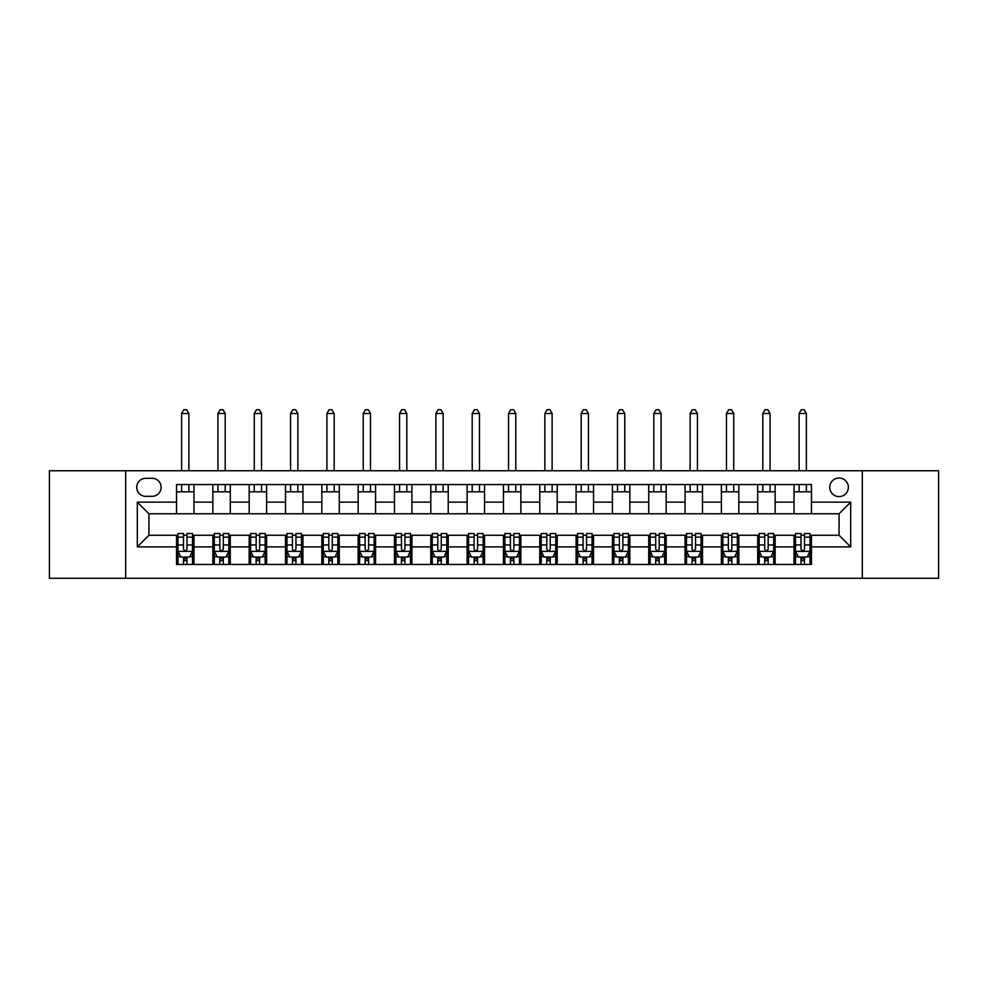 <?xml version="1.0" encoding="UTF-8"?>
<svg xmlns="http://www.w3.org/2000/svg" width="988" height="988" viewBox="0 0 988 988"><rect width="100%" height="100%" fill="white"/><g stroke="black" fill="none" stroke-linecap="round" stroke-linejoin="round"><path stroke-width="1.48" d="M839.071 478.019A9.3 9.3 0 0 0 829.772 487.319A9.3 9.3 0 0 0 839.071 496.618A9.3 9.3 0 0 0 848.371 487.319A9.3 9.3 0 0 0 839.071 478.019M862.326 578.276L938.6 578.276L938.6 470.757L862.326 470.757L862.326 578.276L125.674 578.276L125.674 470.757L49.4 470.757L49.4 578.276L125.674 578.276M145.73 496.322L152.127 496.322A9.003 9.003 0 0 0 161.13 487.319A9.003 9.003 0 0 0 152.127 478.303L145.73 478.303A9.003 9.003 0 0 0 136.727 487.319A9.003 9.003 0 0 0 145.73 496.322M862.326 470.757L125.674 470.757M176.531 546.883L137.307 546.883L137.307 502.139L176.531 502.139L176.531 513.76L148.929 513.76L148.929 535.261L176.531 535.261L176.531 564.469L811.469 564.469L811.469 535.261L839.071 535.261L839.071 513.76L811.469 513.76L811.469 502.139L850.693 502.139L850.693 546.883L811.469 546.883M811.469 502.139L811.469 484.552L176.531 484.552L176.531 502.139M794.031 484.552L794.031 513.76L811.469 513.76M794.031 513.76L176.531 513.76M176.531 535.261L177.988 535.261M183.509 535.261L186.991 535.261M192.512 535.261L193.969 535.261L193.969 564.469M214.31 535.261L193.969 535.261M219.83 535.261L223.313 535.261M228.833 535.261L230.29 535.261L230.29 564.469M250.631 535.261L230.29 535.261M256.151 535.261L259.646 535.261M265.167 535.261L266.612 535.261L266.612 564.469M286.952 535.261L266.612 535.261M292.473 535.261L295.968 535.261M301.488 535.261L302.933 535.261L302.933 564.469M323.274 535.261L302.933 535.261M328.806 535.261L332.289 535.261M337.81 535.261L339.267 535.261L339.267 564.469M359.607 535.261L339.267 535.261M365.128 535.261L368.61 535.261M374.131 535.261L375.588 535.261L375.588 564.469M395.929 535.261L375.588 535.261M401.449 535.261L404.932 535.261M410.452 535.261L411.91 535.261L411.91 564.469M432.25 535.261L411.91 535.261M437.77 535.261L441.253 535.261M446.774 535.261L448.231 535.261L448.231 564.469M468.571 535.261L448.231 535.261M474.092 535.261L477.587 535.261M483.107 535.261L484.552 535.261L484.552 564.469M504.893 535.261L484.552 535.261M510.413 535.261L513.908 535.261M519.429 535.261L520.874 535.261L520.874 564.469M541.226 535.261L520.874 535.261M546.747 535.261L550.23 535.261M555.75 535.261L557.207 535.261L557.207 564.469M577.548 535.261L557.207 535.261M583.068 535.261L586.551 535.261M592.071 535.261L593.529 535.261L593.529 564.469M613.869 535.261L593.529 535.261M619.39 535.261L622.872 535.261M628.393 535.261L629.85 535.261L629.85 564.469M650.19 535.261L629.85 535.261M655.711 535.261L659.194 535.261M664.726 535.261L666.171 535.261L666.171 564.469M686.512 535.261L666.171 535.261M692.032 535.261L695.527 535.261M701.048 535.261L702.493 535.261L702.493 564.469M722.833 535.261L702.493 535.261M728.354 535.261L731.849 535.261M737.369 535.261L738.826 535.261L738.826 564.469M759.167 535.261L738.826 535.261M764.687 535.261L768.17 535.261M773.69 535.261L775.148 535.261L775.148 564.469M795.488 535.261L775.148 535.261M801.009 535.261L804.491 535.261M810.012 535.261L811.469 535.261M193.969 484.552L193.969 513.76M176.531 491.826L193.969 491.826M176.531 557.207L177.988 557.207M183.509 557.207L186.991 557.207M192.512 557.207L193.969 557.207M212.852 535.261L212.852 564.469M212.852 484.552L212.852 513.76M230.29 484.552L230.29 513.76M212.852 491.826L230.29 491.826M212.852 557.207L214.31 557.207M219.83 557.207L223.313 557.207M228.833 557.207L230.29 557.207M249.174 535.261L249.174 564.469M249.174 557.207L250.631 557.207M256.151 557.207L259.646 557.207M265.167 557.207L266.612 557.207M249.174 484.552L249.174 513.76M266.612 484.552L266.612 513.76M249.174 491.826L266.612 491.826M285.507 535.261L285.507 564.469M285.507 557.207L286.952 557.207M292.473 557.207L295.968 557.207M301.488 557.207L302.933 557.207M285.507 484.552L285.507 513.76M302.933 484.552L302.933 513.76M285.507 491.826L302.933 491.826M321.829 535.261L321.829 564.469M321.829 557.207L323.274 557.207M328.806 557.207L332.289 557.207M337.81 557.207L339.267 557.207M321.829 484.552L321.829 513.76M339.267 484.552L339.267 513.76M321.829 491.826L339.267 491.826M358.15 535.261L358.15 564.469M358.15 557.207L359.607 557.207M365.128 557.207L368.61 557.207M374.131 557.207L375.588 557.207M358.15 484.552L358.15 513.76M375.588 484.552L375.588 513.76M358.15 491.826L375.588 491.826M394.471 535.261L394.471 564.469M394.471 557.207L395.929 557.207M401.449 557.207L404.932 557.207M410.452 557.207L411.91 557.207M394.471 484.552L394.471 513.76M411.91 484.552L411.91 513.76M394.471 491.826L411.91 491.826M430.793 535.261L430.793 564.469M430.793 557.207L432.25 557.207M437.77 557.207L441.253 557.207M446.774 557.207L448.231 557.207M430.793 484.552L430.793 513.76M448.231 484.552L448.231 513.76M430.793 491.826L448.231 491.826M467.126 535.261L467.126 564.469M467.126 557.207L468.571 557.207M474.092 557.207L477.587 557.207M483.107 557.207L484.552 557.207M467.126 484.552L467.126 513.76M484.552 484.552L484.552 513.76M467.126 491.826L484.552 491.826M503.448 535.261L503.448 564.469M503.448 557.207L504.893 557.207M510.413 557.207L513.908 557.207M519.429 557.207L520.874 557.207M503.448 484.552L503.448 513.76M520.874 484.552L520.874 513.76M503.448 491.826L520.874 491.826M539.769 535.261L539.769 564.469M539.769 557.207L541.226 557.207M546.747 557.207L550.23 557.207M555.75 557.207L557.207 557.207M539.769 484.552L539.769 513.76M557.207 484.552L557.207 513.76M539.769 491.826L557.207 491.826M576.09 535.261L576.09 564.469M576.09 557.207L577.548 557.207M583.068 557.207L586.551 557.207M592.071 557.207L593.529 557.207M576.09 484.552L576.09 513.76M593.529 484.552L593.529 513.76M576.09 491.826L593.529 491.826M612.412 535.261L612.412 564.469M612.412 557.207L613.869 557.207M619.39 557.207L622.872 557.207M628.393 557.207L629.85 557.207M612.412 484.552L612.412 513.76M629.85 484.552L629.85 513.76M612.412 491.826L629.85 491.826M648.733 535.261L648.733 564.469M648.733 557.207L650.19 557.207M655.711 557.207L659.194 557.207M664.726 557.207L666.171 557.207M648.733 484.552L648.733 513.76M666.171 484.552L666.171 513.76M648.733 491.826L666.171 491.826M685.067 535.261L685.067 564.469M685.067 557.207L686.512 557.207M692.032 557.207L695.527 557.207M701.048 557.207L702.493 557.207M685.067 484.552L685.067 513.76M702.493 484.552L702.493 513.76M685.067 491.826L702.493 491.826M721.388 535.261L721.388 564.469M721.388 557.207L722.833 557.207M728.354 557.207L731.849 557.207M737.369 557.207L738.826 557.207M721.388 484.552L721.388 513.76M738.826 484.552L738.826 513.76M721.388 491.826L738.826 491.826M757.71 535.261L757.71 564.469M757.71 557.207L759.167 557.207M764.687 557.207L768.17 557.207M773.69 557.207L775.148 557.207M757.71 484.552L757.71 513.76M775.148 484.552L775.148 513.76M757.71 491.826L775.148 491.826M794.031 535.261L794.031 564.469M794.031 557.207L795.488 557.207M801.009 557.207L804.491 557.207M810.012 557.207L811.469 557.207M794.031 491.826L811.469 491.826M148.929 513.76L137.307 502.139M148.929 535.261L137.307 546.883M850.693 502.139L839.071 513.76M850.693 546.883L839.071 535.261M183.509 560.69L186.991 560.69M177.988 537.163L183.509 537.163L183.509 533.52L177.988 533.52L177.988 551.242L180.89 557.059L189.61 557.059L192.512 551.242L192.512 533.52L186.991 533.52L186.991 537.163L192.512 537.163M192.512 551.242L192.512 564.469M177.988 551.242L177.988 564.469M186.991 557.059L186.991 564.469M183.509 564.469L183.509 557.059M183.509 537.163L183.509 549.069C184.67 551.304 185.83 551.304 186.991 549.069L186.991 537.163M188.881 491.826L188.881 484.552M188.881 470.757L188.881 413.503L181.619 413.503L181.619 470.757M181.619 491.826L181.619 484.552M181.619 413.503L183.793 409.724L186.707 409.724L188.881 413.503M219.83 560.69L223.313 560.69M214.31 537.163L219.83 537.163L219.83 533.52L214.31 533.52L214.31 551.242L217.212 557.059L225.931 557.059L228.833 551.242L228.833 533.52L223.313 533.52L223.313 537.163L228.833 537.163M228.833 551.242L228.833 564.469M214.31 551.242L214.31 564.469M223.313 557.059L223.313 564.469M219.83 564.469L219.83 557.059M219.83 537.163L219.83 549.069C220.991 551.304 222.152 551.304 223.313 549.069L223.313 537.163M225.202 491.826L225.202 484.552M225.202 470.757L225.202 413.503L217.94 413.503L217.94 470.757M217.94 491.826L217.94 484.552M217.94 413.503L220.126 409.724L223.029 409.724L225.202 413.503M256.151 560.69L259.646 560.69M250.631 537.163L256.151 537.163L256.151 533.52L250.631 533.52L250.631 551.242L253.533 557.059L262.252 557.059L265.167 551.242L265.167 533.52L259.646 533.52L259.646 537.163L265.167 537.163M265.167 551.242L265.167 564.469M250.631 551.242L250.631 564.469M259.646 557.059L259.646 564.469M256.151 564.469L256.151 557.059M256.151 537.163L256.151 549.069C257.312 551.304 258.473 551.304 259.646 549.069L259.646 537.163M261.524 491.826L261.524 484.552M261.524 470.757L261.524 413.503L254.262 413.503L254.262 470.757M254.262 491.826L254.262 484.552M254.262 413.503L256.448 409.724L259.35 409.724L261.524 413.503M292.473 560.69L295.968 560.69M286.952 537.163L292.473 537.163L292.473 533.52L286.952 533.52L286.952 551.242L289.867 557.059L298.574 557.059L301.488 551.242L301.488 533.52L295.968 533.52L295.968 537.163L301.488 537.163M301.488 551.242L301.488 564.469M286.952 551.242L286.952 564.469M295.968 557.059L295.968 564.469M292.473 564.469L292.473 557.059M292.473 537.163L292.473 549.069C293.634 551.304 294.795 551.304 295.968 549.069L295.968 537.163M297.857 491.826L297.857 484.552M297.857 470.757L297.857 413.503L290.583 413.503L290.583 470.757M290.583 491.826L290.583 484.552M290.583 413.503L292.769 409.724L295.671 409.724L297.857 413.503M328.806 560.69L332.289 560.69M323.274 537.163L328.806 537.163L328.806 533.52L323.274 533.52L323.274 551.242L326.188 557.059L334.907 557.059L337.81 551.242L337.81 533.52L332.289 533.52L332.289 537.163L337.81 537.163M337.81 551.242L337.81 564.469M323.274 551.242L323.274 564.469M332.289 557.059L332.289 564.469M328.806 564.469L328.806 557.059M328.806 537.163L328.806 549.069C329.967 551.304 331.128 551.304 332.289 549.069L332.289 537.163M334.179 491.826L334.179 484.552M334.179 470.757L334.179 413.503L326.917 413.503L326.917 470.757M326.917 491.826L326.917 484.552M326.917 413.503L329.09 409.724L331.993 409.724L334.179 413.503M365.128 560.69L368.61 560.69M359.607 537.163L365.128 537.163L365.128 533.52L359.607 533.52L359.607 551.242L362.51 557.059L371.229 557.059L374.131 551.242L374.131 533.52L368.61 533.52L368.61 537.163L374.131 537.163M374.131 551.242L374.131 564.469M359.607 551.242L359.607 564.469M368.61 557.059L368.61 564.469M365.128 564.469L365.128 557.059M365.128 537.163L365.128 549.069C366.289 551.304 367.45 551.304 368.61 549.069L368.61 537.163M370.5 491.826L370.5 484.552M370.5 470.757L370.5 413.503L363.238 413.503L363.238 470.757M363.238 491.826L363.238 484.552M363.238 413.503L365.412 409.724L368.326 409.724L370.5 413.503M401.449 560.69L404.932 560.69M395.929 537.163L401.449 537.163L401.449 533.52L395.929 533.52L395.929 551.242L398.831 557.059L407.55 557.059L410.452 551.242L410.452 533.52L404.932 533.52L404.932 537.163L410.452 537.163M410.452 551.242L410.452 564.469M395.929 551.242L395.929 564.469M404.932 557.059L404.932 564.469M401.449 564.469L401.449 557.059M401.449 537.163L401.449 549.069C402.61 551.304 403.771 551.304 404.932 549.069L404.932 537.163M406.821 491.826L406.821 484.552M406.821 470.757L406.821 413.503L399.56 413.503L399.56 470.757M399.56 491.826L399.56 484.552M399.56 413.503L401.733 409.724L404.648 409.724L406.821 413.503M437.77 560.69L441.253 560.69M432.25 537.163L437.77 537.163L437.77 533.52L432.25 533.52L432.25 551.242L435.152 557.059L443.871 557.059L446.774 551.242L446.774 533.52L441.253 533.52L441.253 537.163L446.774 537.163M446.774 551.242L446.774 564.469M432.25 551.242L432.25 564.469M441.253 557.059L441.253 564.469M437.77 564.469L437.77 557.059M437.77 537.163L437.77 549.069C438.931 551.304 440.092 551.304 441.253 549.069L441.253 537.163M443.143 491.826L443.143 484.552M443.143 470.757L443.143 413.503L435.881 413.503L435.881 470.757M435.881 491.826L435.881 484.552M435.881 413.503L438.067 409.724L440.969 409.724L443.143 413.503M474.092 560.69L477.587 560.69M468.571 537.163L474.092 537.163L474.092 533.52L468.571 533.52L468.571 551.242L471.474 557.059L480.193 557.059L483.107 551.242L483.107 533.52L477.587 533.52L477.587 537.163L483.107 537.163M483.107 551.242L483.107 564.469M468.571 551.242L468.571 564.469M477.587 557.059L477.587 564.469M474.092 564.469L474.092 557.059M474.092 537.163L474.092 549.069C475.253 551.304 476.414 551.304 477.587 549.069L477.587 537.163M479.476 491.826L479.476 484.552M479.476 470.757L479.476 413.503L472.202 413.503L472.202 470.757M472.202 491.826L472.202 484.552M472.202 413.503L474.388 409.724L477.29 409.724L479.476 413.503M510.413 560.69L513.908 560.69M504.893 537.163L510.413 537.163L510.413 533.52L504.893 533.52L504.893 551.242L507.807 557.059L516.526 557.059L519.429 551.242L519.429 533.52L513.908 533.52L513.908 537.163L519.429 537.163M519.429 551.242L519.429 564.469M504.893 551.242L504.893 564.469M513.908 557.059L513.908 564.469M510.413 564.469L510.413 557.059M510.413 537.163L510.413 549.069C511.574 551.304 512.747 551.304 513.908 549.069L513.908 537.163M515.798 491.826L515.798 484.552M515.798 470.757L515.798 413.503L508.524 413.503L508.524 470.757M508.524 491.826L508.524 484.552M508.524 413.503L510.71 409.724L513.612 409.724L515.798 413.503M546.747 560.69L550.23 560.69M541.226 537.163L546.747 537.163L546.747 533.52L541.226 533.52L541.226 551.242L544.129 557.059L552.848 557.059L555.75 551.242L555.75 533.52L550.23 533.52L550.23 537.163L555.75 537.163M555.75 551.242L555.75 564.469M541.226 551.242L541.226 564.469M550.23 557.059L550.23 564.469M546.747 564.469L546.747 557.059M546.747 537.163L546.747 549.069C547.908 551.304 549.069 551.304 550.23 549.069L550.23 537.163M552.119 491.826L552.119 484.552M552.119 470.757L552.119 413.503L544.857 413.503L544.857 470.757M544.857 491.826L544.857 484.552M544.857 413.503L547.031 409.724L549.933 409.724L552.119 413.503M583.068 560.69L586.551 560.69M577.548 537.163L583.068 537.163L583.068 533.52L577.548 533.52L577.548 551.242L580.45 557.059L589.169 557.059L592.071 551.242L592.071 533.52L586.551 533.52L586.551 537.163L592.071 537.163M592.071 551.242L592.071 564.469M577.548 551.242L577.548 564.469M586.551 557.059L586.551 564.469M583.068 564.469L583.068 557.059M583.068 537.163L583.068 549.069C584.229 551.304 585.39 551.304 586.551 549.069L586.551 537.163M588.44 491.826L588.44 484.552M588.44 470.757L588.44 413.503L581.179 413.503L581.179 470.757M581.179 491.826L581.179 484.552M581.179 413.503L583.352 409.724L586.267 409.724L588.44 413.503M619.39 560.69L622.872 560.69M613.869 537.163L619.39 537.163L619.39 533.52L613.869 533.52L613.869 551.242L616.771 557.059L625.49 557.059L628.393 551.242L628.393 533.52L622.872 533.52L622.872 537.163L628.393 537.163M628.393 551.242L628.393 564.469M613.869 551.242L613.869 564.469M622.872 557.059L622.872 564.469M619.39 564.469L619.39 557.059M619.39 537.163L619.39 549.069C620.55 551.304 621.711 551.304 622.872 549.069L622.872 537.163M624.762 491.826L624.762 484.552M624.762 470.757L624.762 413.503L617.5 413.503L617.5 470.757M617.5 491.826L617.5 484.552M617.5 413.503L619.674 409.724L622.588 409.724L624.762 413.503M655.711 560.69L659.194 560.69M650.19 537.163L655.711 537.163L655.711 533.52L650.19 533.52L650.19 551.242L653.093 557.059L661.812 557.059L664.726 551.242L664.726 533.52L659.194 533.52L659.194 537.163L664.726 537.163M664.726 551.242L664.726 564.469M650.19 551.242L650.19 564.469M659.194 557.059L659.194 564.469M655.711 564.469L655.711 557.059M655.711 537.163L655.711 549.069C656.872 551.304 658.033 551.304 659.194 549.069L659.194 537.163M661.083 491.826L661.083 484.552M661.083 470.757L661.083 413.503L653.821 413.503L653.821 470.757M653.821 491.826L653.821 484.552M653.821 413.503L656.007 409.724L658.91 409.724L661.083 413.503M692.032 560.69L695.527 560.69M686.512 537.163L692.032 537.163L692.032 533.52L686.512 533.52L686.512 551.242L689.426 557.059L698.133 557.059L701.048 551.242L701.048 533.52L695.527 533.52L695.527 537.163L701.048 537.163M701.048 551.242L701.048 564.469M686.512 551.242L686.512 564.469M695.527 557.059L695.527 564.469M692.032 564.469L692.032 557.059M692.032 537.163L692.032 549.069C693.193 551.304 694.354 551.304 695.527 549.069L695.527 537.163M697.417 491.826L697.417 484.552M697.417 470.757L697.417 413.503L690.143 413.503L690.143 470.757M690.143 491.826L690.143 484.552M690.143 413.503L692.329 409.724L695.231 409.724L697.417 413.503M728.354 560.69L731.849 560.69M722.833 537.163L728.354 537.163L728.354 533.52L722.833 533.52L722.833 551.242L725.748 557.059L734.467 557.059L737.369 551.242L737.369 533.52L731.849 533.52L731.849 537.163L737.369 537.163M737.369 551.242L737.369 564.469M722.833 551.242L722.833 564.469M731.849 557.059L731.849 564.469M728.354 564.469L728.354 557.059M728.354 537.163L728.354 549.069C729.515 551.304 730.688 551.304 731.849 549.069L731.849 537.163M733.738 491.826L733.738 484.552M733.738 470.757L733.738 413.503L726.476 413.503L726.476 470.757M726.476 491.826L726.476 484.552M726.476 413.503L728.65 409.724L731.552 409.724L733.738 413.503M764.687 560.69L768.17 560.69M759.167 537.163L764.687 537.163L764.687 533.52L759.167 533.52L759.167 551.242L762.069 557.059L770.788 557.059L773.69 551.242L773.69 533.52L768.17 533.52L768.17 537.163L773.69 537.163M773.69 551.242L773.69 564.469M759.167 551.242L759.167 564.469M768.17 557.059L768.17 564.469M764.687 564.469L764.687 557.059M764.687 537.163L764.687 549.069C765.848 551.304 767.009 551.304 768.17 549.069L768.17 537.163M770.06 491.826L770.06 484.552M770.06 470.757L770.06 413.503L762.798 413.503L762.798 470.757M762.798 491.826L762.798 484.552M762.798 413.503L764.971 409.724L767.874 409.724L770.06 413.503M801.009 560.69L804.491 560.69M795.488 537.163L801.009 537.163L801.009 533.52L795.488 533.52L795.488 551.242L798.39 557.059L807.11 557.059L810.012 551.242L810.012 533.52L804.491 533.52L804.491 537.163L810.012 537.163M810.012 551.242L810.012 564.469M795.488 551.242L795.488 564.469M804.491 557.059L804.491 564.469M801.009 564.469L801.009 557.059M801.009 537.163L801.009 549.069C802.17 551.304 803.33 551.304 804.491 549.069L804.491 537.163M806.381 491.826L806.381 484.552M806.381 470.757L806.381 413.503L799.119 413.503L799.119 470.757M799.119 491.826L799.119 484.552M799.119 413.503L801.293 409.724L804.207 409.724L806.381 413.503M212.852 546.883L193.969 546.883M212.852 502.139L193.969 502.139M249.174 502.139L230.29 502.139M249.174 546.883L230.29 546.883M285.507 502.139L266.612 502.139M285.507 546.883L266.612 546.883M321.829 502.139L302.933 502.139M321.829 546.883L302.933 546.883M358.15 502.139L339.267 502.139M358.15 546.883L339.267 546.883M394.471 502.139L375.588 502.139M394.471 546.883L375.588 546.883M430.793 502.139L411.91 502.139M430.793 546.883L411.91 546.883M467.126 502.139L448.231 502.139M467.126 546.883L448.231 546.883M503.448 502.139L484.552 502.139M503.448 546.883L484.552 546.883M539.769 502.139L520.874 502.139M539.769 546.883L520.874 546.883M576.09 502.139L557.207 502.139M576.09 546.883L557.207 546.883M612.412 502.139L593.529 502.139M612.412 546.883L593.529 546.883M648.733 502.139L629.85 502.139M648.733 546.883L629.85 546.883M685.067 502.139L666.171 502.139M685.067 546.883L666.171 546.883M721.388 502.139L702.493 502.139M721.388 546.883L702.493 546.883M757.71 502.139L738.826 502.139M757.71 546.883L738.826 546.883M794.031 502.139L775.148 502.139M794.031 546.883L775.148 546.883M178.062 551.39L192.438 551.39M192.512 556.713L189.782 556.713M180.718 556.713L177.988 556.713M186.991 544.956L192.512 544.956M177.988 544.956L183.509 544.956M183.509 558.838L186.991 558.838M214.384 551.39L228.771 551.39M228.833 556.713L226.104 556.713M217.039 556.713L214.31 556.713M223.313 544.956L228.833 544.956M214.31 544.956L219.83 544.956M219.83 558.838L223.313 558.838M250.705 551.39L265.093 551.39M265.167 556.713L262.425 556.713M253.36 556.713L250.631 556.713M259.646 544.956L265.167 544.956M250.631 544.956L256.151 544.956M256.151 558.838L259.646 558.838M287.026 551.39L301.414 551.39M301.488 556.713L298.759 556.713M289.682 556.713L286.952 556.713M295.968 544.956L301.488 544.956M286.952 544.956L292.473 544.956M292.473 558.838L295.968 558.838M323.348 551.39L337.735 551.39M337.81 556.713L335.08 556.713M326.015 556.713L323.274 556.713M332.289 544.956L337.81 544.956M323.274 544.956L328.806 544.956M328.806 558.838L332.289 558.838M359.681 551.39L374.057 551.39M374.131 556.713L371.402 556.713M362.337 556.713L359.607 556.713M368.61 544.956L374.131 544.956M359.607 544.956L365.128 544.956M365.128 558.838L368.61 558.838M396.003 551.39L410.378 551.39M410.452 556.713L407.723 556.713M398.658 556.713L395.929 556.713M404.932 544.956L410.452 544.956M395.929 544.956L401.449 544.956M401.449 558.838L404.932 558.838M432.324 551.39L446.712 551.39M446.774 556.713L444.044 556.713M434.979 556.713L432.25 556.713M441.253 544.956L446.774 544.956M432.25 544.956L437.77 544.956M437.77 558.838L441.253 558.838M468.645 551.39L483.033 551.39M483.107 556.713L480.366 556.713M471.301 556.713L468.571 556.713M477.587 544.956L483.107 544.956M468.571 544.956L474.092 544.956M474.092 558.838L477.587 558.838M504.967 551.39L519.355 551.39M519.429 556.713L516.699 556.713M507.634 556.713L504.893 556.713M513.908 544.956L519.429 544.956M504.893 544.956L510.413 544.956M510.413 558.838L513.908 558.838M541.288 551.39L555.676 551.39M555.75 556.713L553.021 556.713M543.956 556.713L541.226 556.713M550.23 544.956L555.75 544.956M541.226 544.956L546.747 544.956M546.747 558.838L550.23 558.838M577.622 551.39L591.997 551.39M592.071 556.713L589.342 556.713M580.277 556.713L577.548 556.713M586.551 544.956L592.071 544.956M577.548 544.956L583.068 544.956M583.068 558.838L586.551 558.838M613.943 551.39L628.319 551.39M628.393 556.713L625.663 556.713M616.598 556.713L613.869 556.713M622.872 544.956L628.393 544.956M613.869 544.956L619.39 544.956M619.39 558.838L622.872 558.838M650.265 551.39L664.652 551.39M664.726 556.713L661.985 556.713M652.92 556.713L650.19 556.713M659.194 544.956L664.726 544.956M650.19 544.956L655.711 544.956M655.711 558.838L659.194 558.838M686.586 551.39L700.974 551.39M701.048 556.713L698.318 556.713M689.241 556.713L686.512 556.713M695.527 544.956L701.048 544.956M686.512 544.956L692.032 544.956M692.032 558.838L695.527 558.838M722.907 551.39L737.295 551.39M737.369 556.713L734.64 556.713M725.575 556.713L722.833 556.713M731.849 544.956L737.369 544.956M722.833 544.956L728.354 544.956M728.354 558.838L731.849 558.838M759.229 551.39L773.616 551.39M773.69 556.713L770.961 556.713M761.896 556.713L759.167 556.713M768.17 544.956L773.69 544.956M759.167 544.956L764.687 544.956M764.687 558.838L768.17 558.838M795.562 551.39L809.938 551.39M810.012 556.713L807.282 556.713M798.218 556.713L795.488 556.713M804.491 544.956L810.012 544.956M795.488 544.956L801.009 544.956M801.009 558.838L804.491 558.838"/></g></svg>
